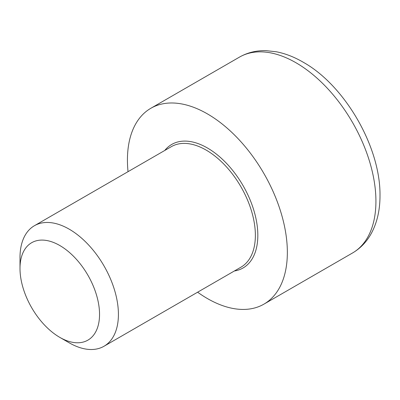<?xml version="1.0" encoding="UTF-8"?>
<svg xmlns="http://www.w3.org/2000/svg" width="400" height="400" viewBox="0 0 400 400"><rect width="100%" height="100%" fill="white"/><g stroke="black" fill="none" stroke-linecap="round" stroke-linejoin="round"><path stroke-width="0.6" d="M59.775 337.36L69.205 342.805A69.59 40.175 -120 0 0 104 346.255A69.59 40.175 -120 0 0 118.415 314.395A69.59 40.175 -120 0 0 88.035 244.365A69.59 40.175 -120 0 0 34.41 225.72A69.59 40.175 -120 0 0 20 257.58L20 268.47A56.25 32.475 60 0 1 59.775 245.505A56.25 32.475 60 0 1 99.545 314.395A56.25 32.475 60 0 1 59.775 337.36A56.25 32.475 60 0 1 20 268.47M197.62 292.205A113.08 65.29 -120 0 0 263.93 304.14A113.08 65.29 -120 0 0 287.35 252.37A113.08 65.29 -120 0 0 237.99 138.57A113.08 65.29 -120 0 0 150.85 108.275A113.08 65.29 -120 0 0 128.03 171.67M234.355 270.99A71.33 41.18 -120 0 0 257.83 235.325A71.33 41.18 -120 0 0 221.43 158.375A71.33 41.18 -120 0 0 164.77 150.46M34.41 225.72L171.37 146.65A69.59 40.175 60 0 1 224.995 165.295A69.59 40.175 60 0 1 255.37 235.325A69.59 40.175 60 0 1 240.955 267.18L104 346.255M352.505 253C360.455 248.335 366.745 241.775 371.37 233.32C377.16 222.49 380.035 209.9 380 195.555C380.54 146.515 344.495 85.5 303.805 62.565C294.745 57.2 285.64 53.615 276.49 51.805L266.025 50.645C256.345 50.4 247.475 52.565 239.425 57.14A113.08 65.29 60 0 1 326.565 87.435A113.08 65.29 60 0 1 375.925 201.235A113.08 65.29 60 0 1 352.505 253L263.93 304.14M239.425 57.14L150.85 108.275"/></g></svg>
